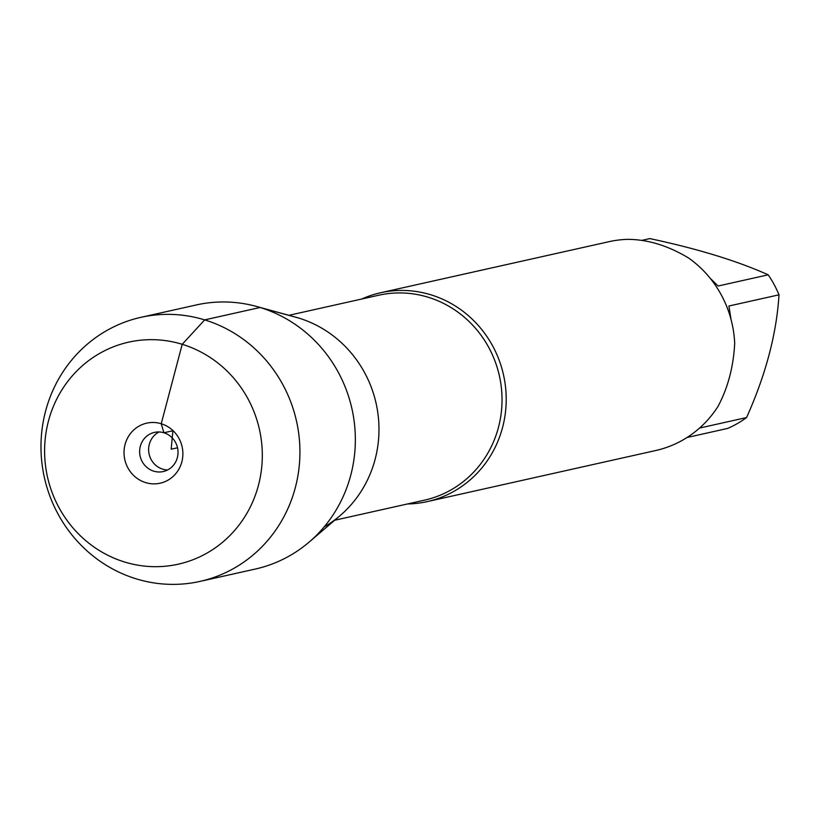 <?xml version="1.0" encoding="UTF-8"?>
<svg xmlns="http://www.w3.org/2000/svg" width="820" height="820" viewBox="0 0 820 820"><rect width="100%" height="100%" fill="white"/><g stroke="black" fill="none" stroke-linecap="round" stroke-linejoin="round"><path stroke-width="1.23" d="M361.692 299.034A107 102.162 77.4 0 1 380.47 292.781A107 102.162 77.4 0 1 430.869 294.8A107 102.162 77.4 0 1 506.196 401.308A107 102.162 77.4 0 1 427.158 501.625A107 102.162 77.4 0 1 407.509 503.962M427.158 501.625L655.744 450.518A107 102.162 -102.6 0 0 717.992 406.443C727.934 387.798 733.5 366.735 734.689 343.283A107 102.162 -102.6 0 0 688.595 258.013C668.034 245.631 647.728 239.409 627.679 239.358A107 102.162 -102.6 0 0 609.055 241.674L380.47 292.781M641.834 240.373L649.829 238.589C697.615 248.778 737.067 260.852 768.186 274.823A102.715 98.072 77.4 0 1 779 294.821C776.591 333.801 765.777 374.709 746.569 417.554A102.715 98.072 77.4 0 1 727.606 428.429L687.057 437.501M699.562 428.06L746.569 417.554M710.243 278.339L718.115 286.016L768.186 274.823M779 294.821L728.929 306.014L731.02 319.421M324.125 526.932A113.98 108.824 -102.6 0 0 378.112 415.022A113.98 108.824 -102.6 0 0 298.726 318.058A113.98 108.824 77.4 0 1 376.462 405.029A113.98 108.824 77.4 0 1 340.013 515.698L309.109 542.102A135.3 129.181 77.4 0 1 255.399 569.029L199.977 581.411A135.3 129.181 77.4 0 1 136.243 578.858A135.3 129.181 77.4 0 1 41 444.184A135.3 129.181 77.4 0 1 140.938 317.33A135.3 129.181 77.4 0 1 296.522 421.193A135.3 129.181 77.4 0 1 199.977 581.411M140.938 317.33L196.359 304.938A135.3 129.181 77.4 0 1 256.424 306.424L295.63 317.155A113.98 108.824 77.4 0 1 298.726 318.058L260.094 307.49A135.3 129.181 77.4 0 1 352.364 410.738A135.3 129.181 77.4 0 1 309.109 542.102M256.424 306.424A135.3 129.181 77.4 0 1 260.094 307.49L204.672 319.882L182.214 344.308L161.232 423.735L163.908 432.765L172.887 430.766L171.175 449.206L177.53 447.792M167.577 469.973A20.059 19.157 77.4 0 1 149.127 454.136A20.059 19.157 77.4 0 1 159.08 431.966M163.908 432.765A20.059 19.157 77.4 0 1 178.032 452.742A20.059 19.157 77.4 0 1 163.211 471.551A20.059 19.157 77.4 0 1 140.138 456.145A20.059 19.157 77.4 0 1 154.457 432.396A20.059 19.157 77.4 0 1 163.908 432.765M145.673 482.611A30.76 29.366 -102.6 0 0 181.845 461.865A30.76 29.366 -102.6 0 0 161.232 423.735A30.76 29.366 -102.6 0 0 125.06 444.481A30.76 29.366 -102.6 0 0 145.673 482.611M124.691 562.038A113.754 108.609 -102.6 0 0 258.761 426.584A113.754 108.609 -102.6 0 0 76.916 370.896A113.754 108.609 -102.6 0 0 124.691 562.038M334.693 520.239L424.463 500.169A104.991 100.245 -102.6 0 0 502.014 401.728A104.991 100.245 -102.6 0 0 428.112 297.219A104.991 100.245 -102.6 0 0 378.655 295.241L288.886 315.31"/></g></svg>
